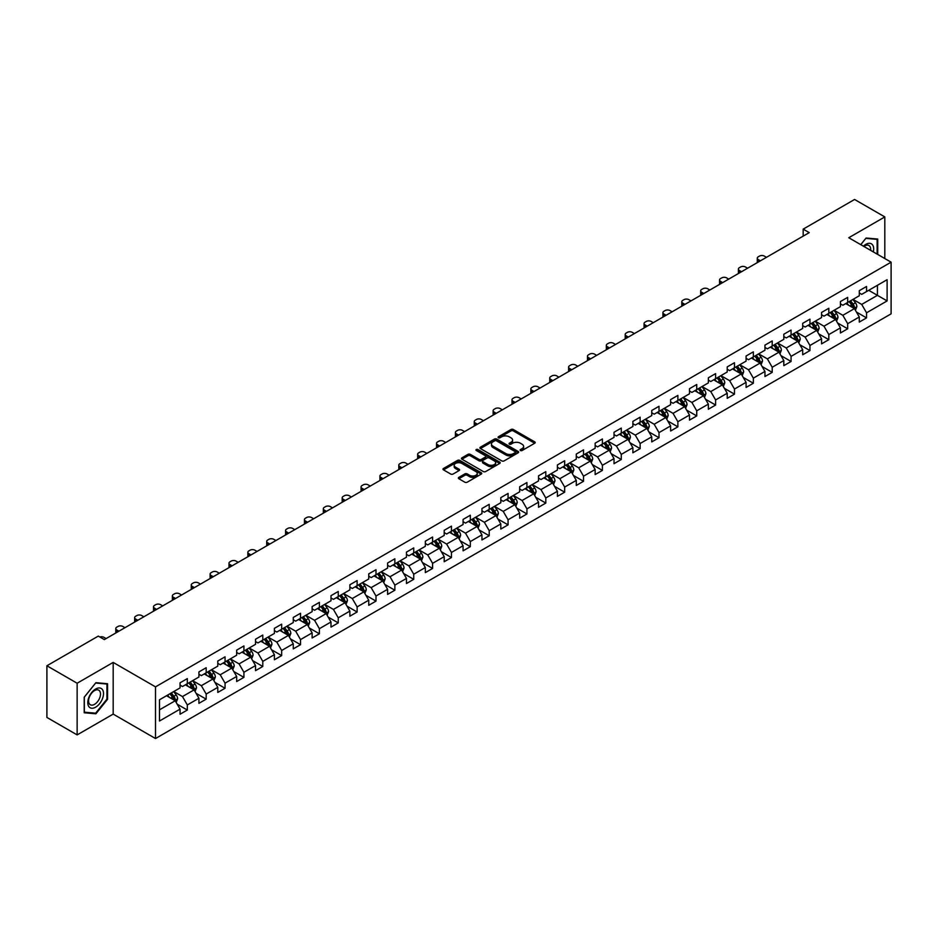 <?xml version="1.0" encoding="UTF-8"?>
<svg xmlns="http://www.w3.org/2000/svg" width="938" height="938" viewBox="0 0 938 938"><rect width="100%" height="100%" fill="white"/><g stroke="black" fill="none" stroke-linecap="round" stroke-linejoin="round"><path stroke-width="1.41" d="M520.438 450.521A1.173 0.68 0 0 0 522.103 450.521L534.707 443.228A1.677 0.973 0 0 0 535.199 442.548A1.677 0.973 0 0 0 534.707 441.857L513.344 429.522A1.677 0.973 0 0 0 510.964 429.522L498.359 436.803A1.173 0.68 0 0 0 500.013 437.765L501.654 436.827A5.37 3.107 0 0 1 509.252 436.827L511.022 437.858A5.37 3.107 0 0 1 512.605 440.051A5.37 3.107 0 0 1 511.022 442.244L509.393 443.182A1.173 0.68 0 0 0 511.058 444.143L512.687 443.193A5.37 3.107 0 0 1 520.285 443.193L522.067 444.225A5.37 3.107 0 0 1 523.639 446.418A5.37 3.107 0 0 1 522.067 448.61L520.438 449.56A1.173 0.68 0 0 0 520.438 450.521L520.438 449.56M458.846 477.372A1.677 0.973 0 0 0 458.365 478.052A1.677 0.973 0 0 0 458.846 478.732L464.849 482.202A1.677 0.973 0 0 0 467.218 482.202L481.229 474.112A1.677 0.973 0 0 0 481.722 473.42A1.677 0.973 0 0 0 481.229 472.74L459.866 460.406A1.677 0.973 0 0 0 457.486 460.406L443.475 468.496A1.677 0.973 0 0 0 442.982 469.176A1.677 0.973 0 0 0 443.475 469.856L450.721 474.042A1.677 0.973 0 0 0 453.089 474.042L459.092 470.583A1.677 0.973 0 0 0 459.585 469.891A1.677 0.973 0 0 0 459.092 469.211L455.493 467.136A4.491 2.591 0 0 1 454.18 465.307A4.491 2.591 0 0 1 456.958 462.903A4.491 2.591 0 0 1 461.848 463.466L475.918 471.591A4.491 2.591 0 0 1 477.231 473.42A4.491 2.591 0 0 1 474.464 475.824A4.491 2.591 0 0 1 469.563 475.261L467.218 473.901A1.677 0.973 0 0 0 464.849 473.901L458.846 477.372L458.846 478.732L464.849 475.296L464.849 473.901M113.181 662.416L77.139 683.227L46.9 665.769L46.9 717.441L77.139 734.9L113.181 714.099L155.509 738.534L155.509 686.862L113.181 662.416L113.181 714.099M884.815 258.536L884.815 216.924L848.773 237.736L891.1 262.171L155.509 686.862M884.815 216.924L854.577 199.466L803.174 229.142L803.174 236.13M46.9 665.769L98.302 636.093L104.353 639.587L809.224 232.636L803.174 229.142M501.771 460.886A1.677 0.973 0 0 0 504.14 460.886L518.151 452.796A1.677 0.973 0 0 0 518.644 452.104A1.677 0.973 0 0 0 518.151 451.424L496.777 439.09A1.677 0.973 0 0 0 494.408 439.09L480.397 447.18A1.677 0.973 0 0 0 479.904 447.86A1.677 0.973 0 0 0 480.397 448.54L501.771 460.886M476.774 450.768A1.173 0.68 0 0 1 477.97 450.932L477.97 449.536L499.696 462.082A1.677 0.973 0 0 1 500.177 462.762A1.677 0.973 0 0 1 499.696 463.454L485.685 471.544A1.677 0.973 0 0 1 483.305 471.544L461.942 459.198L467.933 455.762L467.933 454.367L461.942 457.838A1.677 0.973 0 0 0 461.449 458.518A1.677 0.973 0 0 0 461.942 459.198L461.942 457.838M467.933 455.762A1.677 0.973 0 0 1 470.313 455.762L470.313 454.367A1.677 0.973 0 0 0 467.933 454.367M470.313 454.367L478.978 459.374A1.677 0.973 0 0 0 481.346 459.374L485.321 457.076A1.677 0.973 0 0 0 485.814 456.396A1.677 0.973 0 0 0 485.321 455.704L476.305 450.498A1.173 0.68 0 0 1 477.97 449.536M155.509 738.534L891.1 313.843L891.1 262.171M177.223 704.215L187.319 710.043L187.319 704.942L198.926 698.247L198.926 703.336L206.184 699.15L206.184 694.05L217.792 687.355L217.792 692.443L225.05 688.258L225.05 683.157L236.669 676.462L236.669 681.551L243.915 677.365L243.915 672.265L255.535 665.57L255.535 670.658L262.792 666.472L262.792 661.372L274.4 654.665L274.4 659.766L281.658 655.58L281.658 650.48L293.266 643.773L293.266 648.873L300.523 644.687L300.523 639.587L312.131 632.88L312.131 637.981L319.389 633.795L319.389 628.695L330.997 621.988L330.997 627.088L338.255 622.902L338.255 617.802L349.874 611.095L349.874 616.196L357.12 612.01L357.12 606.909L368.74 600.203L368.74 605.303L375.997 601.117L375.997 596.017L387.605 589.31L387.605 594.411L394.863 590.225L394.863 585.124L406.471 578.418L406.471 583.518L413.728 579.332L413.728 574.232L425.336 567.525L425.336 572.626L432.594 568.44L432.594 563.339L444.202 556.633L444.202 561.733L451.459 557.535L451.459 552.447L463.079 545.74L463.079 550.841L470.325 546.643L470.325 541.554L481.944 534.848L481.944 539.948L489.202 535.75L489.202 530.662L500.81 523.955L500.81 529.055L508.068 524.858L508.068 519.769L519.675 513.063L519.675 518.163L526.933 513.965L526.933 508.877L538.541 502.17L538.541 507.27L545.799 503.073L545.799 497.984L557.407 491.278L557.407 496.378L564.664 492.18L564.664 487.08L576.284 480.385L576.284 485.474L583.53 481.288L583.53 476.187L595.149 469.492L595.149 474.581L602.407 470.395L602.407 465.295L614.015 458.6L614.015 463.689L621.273 459.503L621.273 454.402L632.88 447.707L632.88 452.796L640.138 448.61L640.138 443.51L651.746 436.815L651.746 441.904L659.004 437.718L659.004 432.617L670.611 425.922L670.611 431.011L677.869 426.825L677.869 421.725L689.489 415.018L689.489 420.118L696.735 415.933L696.735 410.832L708.354 404.126L708.354 409.226L715.612 405.04L715.612 399.94L727.22 393.233L727.22 398.333L734.477 394.148L734.477 389.047L746.085 382.341L746.085 387.441L753.343 383.255L753.343 378.155L764.951 371.448L764.951 376.548L772.209 372.363L772.209 367.262L783.816 360.555L783.816 365.656L791.074 361.47L791.074 356.37L802.694 349.663L802.694 354.763L809.951 350.578L809.951 345.477L821.559 338.77L821.559 343.871L828.817 339.685L828.817 334.585L840.425 327.878L840.425 332.978L847.682 328.792L847.682 323.692L859.29 316.985L859.29 322.086L866.548 317.888L866.548 312.8L887.114 300.922L887.114 279.7L877.429 285.281L877.429 295.341L887.114 300.922M187.319 710.043L180.061 714.228L180.061 709.14L159.495 721.005L159.495 699.783L180.061 687.906L180.061 682.805L187.319 678.62L187.319 683.72L198.926 677.013L198.926 671.913L206.184 667.727L206.184 672.827L217.792 666.121L217.792 661.02L225.05 656.835L225.05 661.935L236.669 655.228L236.669 650.128L243.915 645.942L243.915 651.042L255.535 644.336L255.535 639.235L262.792 635.049L262.792 640.15L274.4 633.443L274.4 628.343L281.658 624.157L281.658 629.257L293.266 622.551L293.266 617.45L300.523 613.264L300.523 618.365L312.131 611.658L312.131 606.558L319.389 602.372L319.389 607.472L330.997 600.766L330.997 595.665L338.255 591.479L338.255 596.58L349.874 589.873L349.874 584.773L357.12 580.587L357.12 585.675L368.74 578.981L368.74 573.88L375.997 569.694L375.997 574.783L387.605 568.088L387.605 562.988L394.863 558.802L394.863 563.89L406.471 557.195L406.471 552.095L413.728 547.909L413.728 552.998L425.336 546.303L425.336 541.203L432.594 537.017L432.594 542.105L444.202 535.41L444.202 530.31L451.459 526.124L451.459 531.213L463.079 524.518L463.079 519.418L470.325 515.22L470.325 520.32L481.944 513.614L481.944 508.525L489.202 504.327L489.202 509.428L500.81 502.721L500.81 497.632L508.068 493.435L508.068 498.535L519.675 491.829L519.675 486.74L526.933 482.542L526.933 487.643L538.541 480.936L538.541 475.847L545.799 471.65L545.799 476.75L557.407 470.044L557.407 464.955L564.664 460.757L564.664 465.858L576.284 459.151L576.284 454.062L583.53 449.865L583.53 454.965L595.149 448.258L595.149 443.158L602.407 438.972L602.407 444.073L614.015 437.366L614.015 432.266L621.273 428.08L621.273 433.18L632.88 426.473L632.88 421.373L640.138 417.187L640.138 422.288L651.746 415.581L651.746 410.481L659.004 406.295L659.004 411.395L670.611 404.688L670.611 399.588L677.869 395.402L677.869 400.503L689.489 393.796L689.489 388.695L696.735 384.51L696.735 389.61L708.354 382.903L708.354 377.803L715.612 373.617L715.612 378.718L727.22 372.011L727.22 366.91L734.477 362.725L734.477 367.825L746.085 361.118L746.085 356.018L753.343 351.832L753.343 356.932L764.951 350.226L764.951 345.125L772.209 340.94L772.209 346.028L783.816 339.333L783.816 334.233L791.074 330.047L791.074 335.136L802.694 328.441L802.694 323.34L809.951 319.155L809.951 324.243L821.559 317.548L821.559 312.448L828.817 308.262L828.817 313.351L840.425 306.656L840.425 301.555L847.682 297.369L847.682 302.458L859.29 295.763L859.29 290.663L866.548 286.477L866.548 291.566L887.114 279.7M185.384 684.834L194.096 689.864L182.476 696.571L173.776 691.54M180.061 685.115L182.476 686.51L187.319 683.72M182.476 696.571L187.319 704.942M194.096 689.864L198.926 698.247M204.25 673.941L212.961 678.971L201.342 685.678L192.642 680.648M198.926 674.223L201.342 675.618L206.184 672.827M201.342 685.678L206.184 694.05M212.961 678.971L217.792 687.355M223.115 663.049L231.827 668.079L220.219 674.785L211.507 669.755M217.792 663.33L220.219 664.725L225.05 661.935M220.219 674.785L225.05 683.157M231.827 668.079L236.669 676.462M241.981 652.156L250.692 657.186L239.084 663.893L230.373 658.863M236.669 652.438L239.084 653.833L243.915 651.042M239.084 663.893L243.915 672.265M250.692 657.186L255.535 665.57M260.858 641.264L269.558 646.294L257.95 653L249.238 647.97M255.535 641.545L257.95 642.94L262.792 640.15M257.95 653L262.792 661.372M269.558 646.294L274.4 654.665M279.723 630.371L288.423 635.401L276.816 642.096L268.104 637.078M274.4 630.653L276.816 632.048L281.658 629.257M276.816 642.096L281.658 650.48M288.423 635.401L293.266 643.773M298.589 619.479L307.301 624.509L295.681 631.204L286.981 626.185M293.266 619.76L295.681 621.155L300.523 618.365M295.681 631.204L300.523 639.587M307.301 624.509L312.131 632.88M317.454 608.586L326.166 613.616L314.558 620.311L305.847 615.293M312.131 608.868L314.558 610.263L319.389 607.472M314.558 620.311L319.389 628.695M326.166 613.616L330.997 621.988M336.32 597.694L345.032 602.724L333.424 609.419L324.712 604.4M330.997 597.975L333.424 599.37L338.255 596.58M333.424 609.419L338.255 617.802M345.032 602.724L349.874 611.095M355.185 586.801L363.897 591.831L352.289 598.526L343.578 593.508M349.874 587.082L352.289 588.478L357.12 585.675M352.289 598.526L357.12 606.909M363.897 591.831L368.74 600.203M374.063 575.909L382.763 580.939L371.155 587.634L362.443 582.604M368.74 576.19L371.155 577.585L375.997 574.783M371.155 587.634L375.997 596.017M382.763 580.939L387.605 589.31M392.928 565.016L401.628 570.034L390.02 576.741L381.309 571.711M387.605 565.297L390.02 566.693L394.863 563.89M390.02 576.741L394.863 585.124M401.628 570.034L406.471 578.418M411.794 554.124L420.505 559.142L408.886 565.849L400.186 560.818M406.471 554.393L408.886 555.8L413.728 552.998M408.886 565.849L413.728 574.232M420.505 559.142L425.336 567.525M430.659 543.231L439.371 548.249L427.763 554.956L419.052 549.926M425.336 543.501L427.763 544.908L432.594 542.105M427.763 554.956L432.594 563.339M439.371 548.249L444.202 556.633M449.525 532.338L458.236 537.357L446.629 544.063L437.917 539.033M444.202 532.608L446.629 534.003L451.459 531.213M446.629 544.063L451.459 552.447M458.236 537.357L463.079 545.74M468.39 521.446L477.102 526.464L465.494 533.171L456.783 528.141M463.079 521.716L465.494 523.111L470.325 520.32M465.494 533.171L470.325 541.554M477.102 526.464L481.944 534.848M487.268 510.542L495.968 515.572L484.36 522.278L475.648 517.248M481.944 510.823L484.36 512.218L489.202 509.428M484.36 522.278L489.202 530.662M495.968 515.572L500.81 523.955M506.133 499.649L514.833 504.679L503.225 511.386L494.514 506.356M500.81 499.931L503.225 501.326L508.068 498.535M503.225 511.386L508.068 519.769M514.833 504.679L519.675 513.063M524.999 488.757L533.71 493.787L522.091 500.493L513.391 495.463M519.675 489.038L522.091 490.433L526.933 487.643M522.091 500.493L526.933 508.877M533.71 493.787L538.541 502.17M543.864 477.864L552.576 482.894L540.968 489.601L532.256 484.571M538.541 478.146L540.968 479.541L545.799 476.75M540.968 489.601L545.799 497.984M552.576 482.894L557.407 491.278M562.73 466.972L571.441 472.002L559.834 478.708L551.122 473.678M557.407 467.253L559.834 468.648L564.664 465.858M559.834 478.708L564.664 487.08M571.441 472.002L576.284 480.385M581.595 456.079L590.307 461.109L578.699 467.816L569.987 462.786M576.284 456.36L578.699 457.756L583.53 454.965M578.699 467.816L583.53 476.187M590.307 461.109L595.149 469.492M600.472 445.187L609.172 450.217L597.565 456.923L588.853 451.893M595.149 445.468L597.565 446.863L602.407 444.073M597.565 456.923L602.407 465.295M609.172 450.217L614.015 458.6M619.338 434.294L628.038 439.324L616.43 446.031L607.73 441.001M614.015 434.575L616.43 435.971L621.273 433.18M616.43 446.031L621.273 454.402M628.038 439.324L632.88 447.707M638.203 423.401L646.915 428.432L635.296 435.138L626.596 430.108M632.88 423.683L635.296 425.078L640.138 422.288M635.296 435.138L640.138 443.51M646.915 428.432L651.746 436.815M657.069 412.509L665.781 417.539L654.173 424.246L645.461 419.216M651.746 412.79L654.173 414.186L659.004 411.395M654.173 424.246L659.004 432.617M665.781 417.539L670.611 425.922M675.935 401.616L684.646 406.646L673.038 413.353L664.327 408.323M670.611 401.898L673.038 403.293L677.869 400.503M673.038 413.353L677.869 421.725M684.646 406.646L689.489 415.018M694.8 390.724L703.512 395.754L691.904 402.449L683.192 397.431M689.489 391.005L691.904 392.401L696.735 389.61M691.904 402.449L696.735 410.832M703.512 395.754L708.354 404.126M713.677 379.831L722.377 384.861L710.77 391.556L702.058 386.538M708.354 380.113L710.77 381.508L715.612 378.718M710.77 391.556L715.612 399.94M722.377 384.861L727.22 393.233M732.543 368.939L741.243 373.969L729.635 380.664L720.935 375.646M727.22 369.22L729.635 370.616L734.477 367.825M729.635 380.664L734.477 389.047M741.243 373.969L746.085 382.341M751.408 358.046L760.12 363.076L748.501 369.771L739.801 364.753M746.085 358.328L748.501 359.723L753.343 356.932M748.501 369.771L753.343 378.155M760.12 363.076L764.951 371.448M770.274 347.154L778.986 352.184L767.378 358.879L758.666 353.861M764.951 347.435L767.378 348.83L772.209 346.028M767.378 358.879L772.209 367.262M778.986 352.184L783.816 360.555M789.139 336.261L797.851 341.291L786.243 347.986L777.532 342.956M783.816 336.543L786.243 337.938L791.074 335.136M786.243 347.986L791.074 356.37M797.851 341.291L802.694 349.663M808.005 325.369L816.717 330.399L805.109 337.094L796.397 332.064M802.694 325.65L805.109 327.045L809.951 324.243M805.109 337.094L809.951 345.477M816.717 330.399L821.559 338.77M826.882 314.476L835.582 319.495L823.974 326.201L815.263 321.171M821.559 314.746L823.974 316.153L828.817 313.351M823.974 326.201L828.817 334.585M835.582 319.495L840.425 327.878M845.748 303.584L854.448 308.602L842.84 315.309L834.14 310.279M840.425 303.853L842.84 305.26L847.682 302.458M842.84 315.309L847.682 323.692M854.448 308.602L859.29 316.985M868.729 290.311L877.429 295.341L861.705 304.416L853.005 299.386M859.29 292.961L861.705 294.356L866.548 291.566M861.705 304.416L866.548 312.8M77.139 683.227L77.139 734.9M159.495 709.832L175.218 700.756L166.518 695.726M175.218 700.756L180.061 709.14M856.453 312.061L866.548 317.888M837.587 322.953L847.682 328.792M818.71 333.846L828.817 339.685M799.844 344.738L809.951 350.578M780.979 355.631L791.074 361.47M762.113 366.524L772.209 372.363M743.248 377.416L753.343 383.255M724.382 388.32L734.477 394.148M705.505 399.213L715.612 405.04M686.639 410.105L696.735 415.933M667.774 420.998L677.869 426.825M648.908 431.89L659.004 437.718M630.043 442.783L640.138 448.61M611.177 453.675L621.273 459.503M592.3 464.568L602.407 470.395M573.435 475.46L583.53 481.288M554.569 486.353L564.664 492.18M535.704 497.246L545.799 503.073M516.838 508.138L526.933 513.965M497.961 519.031L508.068 524.858M479.095 529.923L489.202 535.75M460.23 540.816L470.325 546.643M441.364 551.708L451.459 557.535M422.499 562.601L432.594 568.44M403.633 573.493L413.728 579.332M384.756 584.386L394.863 590.225M365.89 595.278L375.997 601.117M347.025 606.171L357.12 612.01M328.159 617.063L338.255 622.902M309.294 627.968L319.389 633.795M290.428 638.86L300.523 644.687M271.551 649.753L281.658 655.58M252.685 660.645L262.792 666.472M233.82 671.538L243.915 677.365M214.954 682.43L225.05 688.258M196.089 693.323L206.184 699.15M877.734 254.456L877.734 239.061L866.067 238.018L860.744 244.642M84.209 712.763L95.887 713.806L107.553 699.291L107.553 683.72L95.887 682.676L84.209 697.204L84.209 712.763M106.944 698.939L107.553 699.291M94.644 713.091L95.887 713.806M520.907 450.686L522.067 450.006A5.37 3.107 0 0 0 523.639 447.813L523.639 446.418M512.605 440.051L512.605 441.446A5.37 3.107 0 0 1 511.022 443.639L509.862 444.307M534.683 443.252L513.344 430.917A1.677 0.973 0 0 0 510.964 430.917L498.828 437.929M518.151 451.424L518.151 452.796L496.777 440.485A1.677 0.973 0 0 0 494.408 440.485L480.42 448.563M515.185 452.585A1.173 0.68 0 0 0 515.185 451.635L496.425 440.801A1.173 0.68 0 0 0 494.76 440.801L493.036 441.798A5.37 3.107 0 0 0 491.465 443.991A5.37 3.107 0 0 0 493.036 446.183L505.863 453.582A5.37 3.107 0 0 0 513.461 453.582L515.185 452.585L515.185 453.98A1.173 0.68 0 0 0 515.525 453.511L515.525 452.104M491.465 443.991L491.465 445.386A5.37 3.107 0 0 0 493.036 447.578L493.036 446.183M515.185 453.98L513.461 454.977A5.37 3.107 0 0 1 505.863 454.977L493.036 447.578M470.313 455.762L478.978 460.769A1.677 0.973 0 0 0 481.346 460.769L485.321 458.471A1.677 0.973 0 0 0 485.814 457.791L485.814 456.396M477.97 450.932L499.673 463.466M487.971 464.568A4.491 2.591 0 0 0 492.86 465.131A4.491 2.591 0 0 0 495.639 462.727A4.491 2.591 0 0 0 494.314 460.898L489.366 458.037A1.677 0.973 0 0 0 486.986 458.037L483.011 460.335A1.677 0.973 0 0 0 482.519 461.015A1.677 0.973 0 0 0 483.011 461.707L487.971 464.568L487.971 465.963A4.491 2.591 0 0 0 492.86 466.526A4.491 2.591 0 0 0 495.639 464.134L495.639 462.727M482.519 461.015L482.519 462.411A1.677 0.973 0 0 0 483.011 463.102L483.011 461.707M487.971 465.963L483.011 463.102M477.231 473.42L477.231 474.827A4.491 2.591 0 0 1 474.464 477.219A4.491 2.591 0 0 1 469.563 476.656L467.218 475.296A1.677 0.973 0 0 0 464.849 475.296M454.18 465.307L454.18 466.702A4.491 2.591 0 0 0 455.493 468.531L455.493 467.136M459.092 469.211L459.092 470.583L455.493 468.531M481.206 474.124L459.866 461.801A1.677 0.973 0 0 0 457.486 461.801L443.498 469.879L443.475 468.496M855.409 310.267L856.851 306.632A4.538 2.615 -120 0 0 855.397 302.775L852.9 299.445M760.413 260.811L758.279 259.58A3.424 1.97 0 0 1 757.271 258.173A3.424 1.97 0 0 1 758.279 256.778L759.487 256.086A3.424 1.97 0 0 1 764.329 256.086L766.463 257.317M848.55 305.202L846.862 302.939M757.564 262.464A3.424 1.97 180 0 1 757.271 261.667L757.271 258.173M849.16 301.614L851.657 304.944A4.538 2.615 60 0 1 852.947 307.664L854.401 306.832A4.538 2.615 -120 0 0 853.099 304.1L850.602 300.77M849.476 301.426L852.243 305.12A2.31 1.337 60 0 1 852.665 305.823L854.401 306.832M876.385 238.944L877.136 239.378L877.136 254.104M860.767 244.654L865.821 238.369L877.136 239.378M873.301 251.9A11.115 6.414 120 0 0 871.379 243.81A11.115 6.414 120 0 0 863.417 246.19M870.616 250.34A8.419 4.854 120 0 0 868.928 245.522A8.419 4.854 120 0 0 863.91 246.471M95.641 707.182A11.115 6.414 120 0 0 103.508 693.569A11.115 6.414 120 0 0 95.641 689.031A11.115 6.414 120 0 0 87.785 702.644A11.115 6.414 120 0 0 95.641 707.182M94.539 704.344A8.419 4.854 120 0 0 100.038 696.922A8.419 4.854 120 0 0 98.748 690.18A8.419 4.854 120 0 0 94.539 690.591A8.419 4.854 120 0 0 89.04 698.013A8.419 4.854 120 0 0 90.329 704.755A8.419 4.854 120 0 0 94.539 704.344M84.338 697.098L95.641 683.028L106.944 684.037L106.944 699.115L95.641 713.185L84.338 712.177L84.314 697.075M106.205 683.603L106.944 684.037M836.544 321.159L837.986 317.525A4.538 2.615 -120 0 0 836.532 313.667L834.034 310.337M741.548 271.703L739.414 270.472A3.424 1.97 0 0 1 738.405 269.065A3.424 1.97 0 0 1 739.414 267.67L740.621 266.978A3.424 1.97 0 0 1 745.452 266.978L747.598 268.209M829.684 316.094L827.996 313.831M738.698 273.357A3.424 1.97 180 0 1 738.405 272.559L738.405 269.065M830.282 312.506L832.78 315.836A4.538 2.615 60 0 1 834.081 318.557L835.535 317.724A4.538 2.615 -120 0 0 834.234 314.992L831.736 311.662M830.599 312.319L833.378 316.012A2.31 1.337 60 0 1 833.788 316.716L835.535 317.724M817.678 332.052L819.109 328.429A4.538 2.615 -120 0 0 817.666 324.56L815.169 321.23M722.682 282.596L720.548 281.365A3.424 1.97 0 0 1 719.54 279.97A3.424 1.97 0 0 1 720.548 278.563L721.756 277.871A3.424 1.97 0 0 1 726.587 277.871L728.732 279.102M810.819 326.987L809.119 324.724M719.821 284.249A3.424 1.97 180 0 1 719.54 283.452L719.54 279.97M811.417 323.399L813.914 326.729A4.538 2.615 60 0 1 815.216 329.449L816.67 328.617A4.538 2.615 -120 0 0 815.368 325.896L812.871 322.555M811.733 323.211L814.501 326.916A2.31 1.337 60 0 1 814.923 327.608L816.67 328.617M798.801 342.945L800.243 339.322A4.538 2.615 -120 0 0 798.801 335.452L796.303 332.122M703.817 293.488L701.671 292.257A3.424 1.97 0 0 1 700.674 290.862A3.424 1.97 0 0 1 701.671 289.455L702.89 288.763A3.424 1.97 0 0 1 707.721 288.763L709.867 289.994M791.953 337.879L790.253 335.616M700.956 295.142A3.424 1.97 180 0 1 700.674 294.344L700.674 290.862M792.551 334.291L795.049 337.621A4.538 2.615 60 0 1 796.35 340.353L797.792 339.509A4.538 2.615 -120 0 0 796.503 336.789L794.005 333.447M792.868 334.104L795.635 337.809A2.31 1.337 60 0 1 796.057 338.501L797.792 339.509M779.935 353.837L781.377 350.214A4.538 2.615 -120 0 0 779.935 346.345L777.438 343.015M684.951 304.381L682.805 303.15A3.424 1.97 0 0 1 681.809 301.755A3.424 1.97 0 0 1 682.805 300.348L684.013 299.656A3.424 1.97 0 0 1 688.855 299.656L690.989 300.887M773.088 348.772L771.388 346.509M682.09 306.034A3.424 1.97 180 0 1 681.809 305.237L681.809 301.755M773.686 345.184L776.183 348.514A4.538 2.615 60 0 1 777.485 351.246L778.927 350.402A4.538 2.615 -120 0 0 777.637 347.681L775.14 344.34M774.002 344.996L776.77 348.702A2.31 1.337 60 0 1 777.192 349.393L778.927 350.402M761.07 364.73L762.512 361.107A4.538 2.615 -120 0 0 761.058 357.237L758.572 353.907M666.086 315.274L663.94 314.042A3.424 1.97 0 0 1 662.943 312.647A3.424 1.97 0 0 1 663.94 311.252L665.148 310.548A3.424 1.97 0 0 1 669.99 310.548L672.124 311.779M754.211 359.664L752.522 357.401M663.225 316.927A3.424 1.97 180 0 1 662.943 316.129L662.943 312.647M754.82 356.077L757.318 359.406A4.538 2.615 60 0 1 758.608 362.138L760.061 361.294A4.538 2.615 -120 0 0 758.76 358.574L756.274 355.232M755.137 355.889L757.904 359.594A2.31 1.337 60 0 1 758.326 360.286L760.061 361.294M742.204 375.622L743.646 371.999A4.538 2.615 -120 0 0 742.193 368.142L739.695 364.8M647.208 326.166L645.074 324.935A3.424 1.97 0 0 1 644.066 323.54A3.424 1.97 0 0 1 645.074 322.144L646.282 321.441A3.424 1.97 0 0 1 651.124 321.441L653.258 322.672M735.345 370.557L733.657 368.294M644.359 327.819A3.424 1.97 180 0 1 644.066 327.022L644.066 323.54M735.955 366.969L738.452 370.299A4.538 2.615 60 0 1 739.742 373.031L741.196 372.187A4.538 2.615 -120 0 0 739.894 369.466L737.397 366.125M736.271 366.781L739.038 370.487A2.31 1.337 60 0 1 739.461 371.19L741.196 372.187M723.339 386.515L724.781 382.892A4.538 2.615 -120 0 0 723.327 379.034L720.83 375.692M628.343 337.059L626.209 335.827A3.424 1.97 0 0 1 625.2 334.432A3.424 1.97 0 0 1 626.209 333.037L627.416 332.333A3.424 1.97 0 0 1 632.247 332.333L634.393 333.565M716.48 381.449L714.779 379.187M625.494 338.712A3.424 1.97 180 0 1 625.2 337.926L625.2 334.432M717.078 377.862L719.575 381.191A4.538 2.615 60 0 1 720.876 383.923L722.33 383.079A4.538 2.615 -120 0 0 721.029 380.359L718.531 377.029M717.394 377.674L720.173 381.379A2.31 1.337 60 0 1 720.583 382.083L722.33 383.079M704.473 397.407L705.904 393.784A4.538 2.615 -120 0 0 704.461 389.927L701.964 386.585M609.477 347.951L607.343 346.72A3.424 1.97 0 0 1 606.335 345.325A3.424 1.97 0 0 1 607.343 343.929L608.551 343.226A3.424 1.97 0 0 1 613.382 343.226L615.527 344.469M697.614 392.342L695.914 390.079M606.616 349.604A3.424 1.97 180 0 1 606.335 348.819L606.335 345.325M698.212 388.754L700.709 392.084A4.538 2.615 60 0 1 702.011 394.816L703.465 393.972A4.538 2.615 -120 0 0 702.163 391.252L699.666 387.922M698.529 388.567L701.296 392.272A2.31 1.337 60 0 1 701.718 392.975L703.465 393.972M685.596 408.3L687.038 404.677A4.538 2.615 -120 0 0 685.596 400.819L683.099 397.478M590.612 358.844L588.466 357.613A3.424 1.97 0 0 1 587.469 356.217A3.424 1.97 0 0 1 588.466 354.822L589.674 354.118A3.424 1.97 0 0 1 594.516 354.118L596.662 355.361M678.749 403.234L677.048 400.972M587.751 360.497A3.424 1.97 180 0 1 587.469 359.711L587.469 356.217M679.346 399.647L681.844 402.977A4.538 2.615 60 0 1 683.145 405.708L684.588 404.864A4.538 2.615 -120 0 0 683.298 402.144L680.8 398.814M679.663 399.471L682.43 403.164A2.31 1.337 60 0 1 682.852 403.868L684.588 404.864M666.73 419.192L668.173 415.569A4.538 2.615 -120 0 0 666.73 411.712L664.233 408.382M571.746 369.736L569.601 368.505A3.424 1.97 0 0 1 568.604 367.11A3.424 1.97 0 0 1 569.601 365.714L570.808 365.011A3.424 1.97 0 0 1 575.651 365.011L577.785 366.254M659.883 414.127L658.183 411.864M568.885 371.389A3.424 1.97 180 0 1 568.604 370.604L568.604 367.11M660.481 410.539L662.978 413.869A4.538 2.615 60 0 1 664.28 416.601L665.722 415.757A4.538 2.615 -120 0 0 664.432 413.037L661.935 409.707M660.798 410.363L663.565 414.057A2.31 1.337 60 0 1 663.987 414.76L665.722 415.757M647.865 430.085L649.307 426.462A4.538 2.615 -120 0 0 647.853 422.604L645.367 419.274M552.881 380.629L550.735 379.398A3.424 1.97 0 0 1 549.738 378.002A3.424 1.97 0 0 1 550.735 376.607L551.943 375.904A3.424 1.97 0 0 1 556.785 375.904L558.919 377.146M641.006 425.02L639.317 422.757M550.02 382.282A3.424 1.97 180 0 1 549.738 381.496L549.738 378.002M641.615 421.432L644.113 424.762A4.538 2.615 60 0 1 645.403 427.494L646.857 426.649A4.538 2.615 -120 0 0 645.555 423.929L643.069 420.599M641.932 421.256L644.699 424.949A2.31 1.337 60 0 1 645.121 425.653L646.857 426.649M628.999 440.977L630.442 437.354A4.538 2.615 -120 0 0 628.988 433.497L626.49 430.167M534.003 391.521L531.869 390.29A3.424 1.97 0 0 1 530.861 388.895A3.424 1.97 0 0 1 531.869 387.5L533.077 386.796A3.424 1.97 0 0 1 537.92 386.796L540.054 388.039M622.14 435.912L620.452 433.649M531.154 393.174A3.424 1.97 180 0 1 530.861 392.389L530.861 388.895M622.75 432.324L625.247 435.654A4.538 2.615 60 0 1 626.537 438.386L627.991 437.542A4.538 2.615 -120 0 0 626.69 434.822L624.192 431.492M623.067 432.148L625.834 435.842A2.31 1.337 60 0 1 626.256 436.545L627.991 437.542M610.134 451.87L611.564 448.247A4.538 2.615 -120 0 0 610.122 444.389L607.625 441.059M515.138 402.425L513.004 401.183A3.424 1.97 0 0 1 511.996 399.787A3.424 1.97 0 0 1 513.004 398.392L514.212 397.689A3.424 1.97 0 0 1 519.042 397.689L521.188 398.931M603.275 446.805L601.575 444.542M512.289 404.067A3.424 1.97 180 0 1 511.996 403.281L511.996 399.787M603.873 443.217L606.37 446.547A4.538 2.615 60 0 1 607.672 449.279L609.125 448.446A4.538 2.615 -120 0 0 607.824 445.714L605.327 442.384M604.189 443.041L606.968 446.734A2.31 1.337 60 0 1 607.378 447.438L609.125 448.446M591.268 462.762L592.699 459.139A4.538 2.615 -120 0 0 591.257 455.282L588.759 451.952M496.272 413.318L494.127 412.075A3.424 1.97 0 0 1 493.13 410.68A3.424 1.97 0 0 1 494.127 409.285L495.346 408.581A3.424 1.97 0 0 1 500.177 408.581L502.322 409.824M584.409 457.709L582.709 455.434M493.411 414.959A3.424 1.97 180 0 1 493.13 414.174L493.13 410.68M585.007 454.109L587.505 457.451A4.538 2.615 60 0 1 588.806 460.171L590.26 459.339A4.538 2.615 -120 0 0 588.958 456.607L586.461 453.277M585.324 453.933L588.091 457.627A2.31 1.337 60 0 1 588.513 458.33L590.26 459.339M572.391 473.655L573.833 470.032A4.538 2.615 -120 0 0 572.391 466.174L569.894 462.844M477.407 424.211L475.261 422.968A3.424 1.97 0 0 1 474.265 421.572A3.424 1.97 0 0 1 475.261 420.177L476.469 419.474A3.424 1.97 0 0 1 481.311 419.474L483.457 420.716M565.544 468.601L563.844 466.338M474.546 425.852A3.424 1.97 180 0 1 474.265 425.066L474.265 421.572M566.142 465.002L568.639 468.343A4.538 2.615 60 0 1 569.941 471.064L571.383 470.231A4.538 2.615 -120 0 0 570.093 467.499L567.596 464.169M566.458 464.826L569.225 468.519A2.31 1.337 60 0 1 569.647 469.223L571.383 470.231M553.526 484.547L554.968 480.924A4.538 2.615 -120 0 0 553.526 477.067L551.028 473.737M458.541 435.103L456.396 433.86A3.424 1.97 0 0 1 455.399 432.465A3.424 1.97 0 0 1 456.396 431.07L457.603 430.366A3.424 1.97 0 0 1 462.446 430.366L464.58 431.609M546.678 479.494L544.978 477.231M455.68 436.745A3.424 1.97 180 0 1 455.399 435.959L455.399 432.465M547.276 475.894L549.774 479.236A4.538 2.615 60 0 1 551.075 481.956L552.517 481.124A4.538 2.615 -120 0 0 551.227 478.392L548.73 475.062M547.593 475.718L550.36 479.412A2.31 1.337 60 0 1 550.782 480.115L552.517 481.124M534.66 495.44L536.102 491.817A4.538 2.615 -120 0 0 534.648 487.959L532.163 484.629M439.676 445.996L437.53 444.753A3.424 1.97 0 0 1 436.533 443.357A3.424 1.97 0 0 1 437.53 441.962L438.738 441.27A3.424 1.97 0 0 1 443.58 441.27L445.714 442.502M527.801 490.386L526.112 488.123M436.815 447.637A3.424 1.97 180 0 1 436.533 446.851L436.533 443.357M528.411 486.787L530.908 490.128A4.538 2.615 60 0 1 532.198 492.849L533.652 492.016A4.538 2.615 -120 0 0 532.35 489.284L529.864 485.954M528.727 486.611L531.494 490.304A2.31 1.337 60 0 1 531.916 491.008L533.652 492.016M515.794 506.332L517.237 502.709A4.538 2.615 -120 0 0 515.783 498.852L513.285 495.522M420.799 456.888L418.665 455.645A3.424 1.97 0 0 1 417.656 454.25A3.424 1.97 0 0 1 418.665 452.855L419.872 452.163A3.424 1.97 0 0 1 424.715 452.163L426.849 453.394M508.935 501.279L507.247 499.016M417.949 458.53A3.424 1.97 180 0 1 417.656 457.744L417.656 454.25M509.545 497.679L512.042 501.021A4.538 2.615 60 0 1 513.332 503.741L514.786 502.909A4.538 2.615 -120 0 0 513.485 500.177L510.987 496.847M509.862 497.503L512.629 501.197A2.31 1.337 60 0 1 513.051 501.9L514.786 502.909M496.929 517.225L498.359 513.602A4.538 2.615 -120 0 0 496.917 509.744L494.42 506.414M401.933 467.781L399.799 466.538A3.424 1.97 0 0 1 398.791 465.142A3.424 1.97 0 0 1 399.799 463.747L401.007 463.055A3.424 1.97 0 0 1 405.837 463.055L407.983 464.287M490.07 512.171L488.37 509.909M399.084 469.422A3.424 1.97 180 0 1 398.791 468.637L398.791 465.142M490.668 508.584L493.165 511.914A4.538 2.615 60 0 1 494.467 514.634L495.921 513.801A4.538 2.615 -120 0 0 494.619 511.069L492.122 507.739M490.984 508.396L493.763 512.089A2.31 1.337 60 0 1 494.174 512.793L495.921 513.801M478.063 528.117L479.494 524.494A4.538 2.615 -120 0 0 478.052 520.637L475.554 517.307M383.067 478.673L380.922 477.43A3.424 1.97 0 0 1 379.925 476.035A3.424 1.97 0 0 1 380.922 474.64L382.141 473.948A3.424 1.97 0 0 1 386.972 473.948L389.118 475.179M471.204 523.064L469.504 520.801M380.207 480.315A3.424 1.97 180 0 1 379.925 479.529L379.925 476.035M471.802 519.476L474.3 522.806A4.538 2.615 60 0 1 475.601 525.526L477.055 524.694A4.538 2.615 -120 0 0 475.754 521.962L473.256 518.632M472.119 519.289L474.886 522.982A2.31 1.337 60 0 1 475.308 523.685L477.055 524.694M459.186 539.022L460.628 535.387A4.538 2.615 -120 0 0 459.186 531.529L456.689 528.2M364.202 489.566L362.056 488.323A3.424 1.97 0 0 1 361.06 486.928A3.424 1.97 0 0 1 362.056 485.532L363.264 484.84A3.424 1.97 0 0 1 368.106 484.84L370.252 486.072M452.339 533.957L450.639 531.694M361.341 491.219A3.424 1.97 180 0 1 361.06 490.422L361.06 486.928M452.937 530.369L455.434 533.699A4.538 2.615 60 0 1 456.736 536.419L458.178 535.586A4.538 2.615 -120 0 0 456.888 532.854L454.391 529.524M453.253 530.181L456.02 533.874A2.31 1.337 60 0 1 456.443 534.578L458.178 535.586M440.321 549.914L441.763 546.279A4.538 2.615 -120 0 0 440.321 542.422L437.823 539.092M345.336 500.458L343.191 499.227A3.424 1.97 0 0 1 342.194 497.82A3.424 1.97 0 0 1 343.191 496.425L344.398 495.733A3.424 1.97 0 0 1 349.241 495.733L351.375 496.964M433.473 544.849L431.773 542.586M342.476 502.111A3.424 1.97 180 0 1 342.194 501.314L342.194 497.82M434.071 541.261L436.569 544.591A4.538 2.615 60 0 1 437.858 547.311L439.312 546.479A4.538 2.615 -120 0 0 438.023 543.747L435.525 540.417M434.388 541.074L437.155 544.767A2.31 1.337 60 0 1 437.577 545.47L439.312 546.479M421.455 560.807L422.897 557.172A4.538 2.615 -120 0 0 421.443 553.314L418.958 549.985M326.471 511.351L324.325 510.12A3.424 1.97 0 0 1 323.329 508.713A3.424 1.97 0 0 1 324.325 507.317L325.533 506.626A3.424 1.97 0 0 1 330.375 506.626L332.509 507.857M414.596 555.742L412.908 553.479M323.61 513.004A3.424 1.97 180 0 1 323.329 512.207L323.329 508.713M415.206 552.154L417.703 555.484A4.538 2.615 60 0 1 418.993 558.204L420.447 557.371A4.538 2.615 -120 0 0 419.145 554.639L416.66 551.31M415.522 551.966L418.289 555.659A2.31 1.337 60 0 1 418.711 556.363L420.447 557.371M402.59 571.699L404.032 568.076A4.538 2.615 -120 0 0 402.578 564.207L400.08 560.877M307.594 522.243L305.46 521.012A3.424 1.97 0 0 1 304.451 519.617A3.424 1.97 0 0 1 305.46 518.21L306.667 517.518A3.424 1.97 0 0 1 311.51 517.518L313.644 518.749M395.73 566.634L394.042 564.371M304.744 523.896A3.424 1.97 180 0 1 304.451 523.099L304.451 519.617M396.34 563.046L398.838 566.376A4.538 2.615 60 0 1 400.127 569.096L401.581 568.264A4.538 2.615 -120 0 0 400.28 565.544L397.782 562.202M396.657 562.859L399.424 566.564A2.31 1.337 60 0 1 399.846 567.256L401.581 568.264M383.724 582.592L385.155 578.969A4.538 2.615 -120 0 0 383.712 575.1L381.215 571.77M288.728 533.136L286.594 531.905A3.424 1.97 0 0 1 285.586 530.509A3.424 1.97 0 0 1 286.594 529.102L287.802 528.411A3.424 1.97 0 0 1 292.633 528.411L294.778 529.642M376.865 577.527L375.165 575.264M285.879 534.789A3.424 1.97 180 0 1 285.586 533.992L285.586 530.509M377.463 573.939L379.96 577.269A4.538 2.615 60 0 1 381.262 580.001L382.716 579.156A4.538 2.615 -120 0 0 381.414 576.436L378.917 573.095M377.78 573.751L380.558 577.456A2.31 1.337 60 0 1 380.969 578.148L382.716 579.156M364.859 593.484L366.289 589.861A4.538 2.615 -120 0 0 364.847 585.992L362.349 582.662M269.863 544.028L267.717 542.797A3.424 1.97 0 0 1 266.72 541.402A3.424 1.97 0 0 1 267.717 539.995L268.936 539.303A3.424 1.97 0 0 1 273.767 539.303L275.913 540.534M357.999 588.419L356.299 586.156M267.002 545.682A3.424 1.97 180 0 1 266.72 544.884L266.72 541.402M358.597 584.831L361.095 588.161A4.538 2.615 60 0 1 362.396 590.893L363.85 590.049A4.538 2.615 -120 0 0 362.549 587.329L360.051 583.987M358.914 584.644L361.681 588.349A2.31 1.337 60 0 1 362.103 589.041L363.85 590.049M345.981 604.377L347.423 600.754A4.538 2.615 -120 0 0 345.981 596.885L343.484 593.555M250.997 554.921L248.851 553.69A3.424 1.97 0 0 1 247.855 552.294A3.424 1.97 0 0 1 248.851 550.899L250.059 550.196A3.424 1.97 0 0 1 254.902 550.196L257.047 551.427M339.134 599.312L337.434 597.049M248.136 556.574A3.424 1.97 180 0 1 247.855 555.777L247.855 552.294M339.732 595.724L342.229 599.054A4.538 2.615 60 0 1 343.531 601.786L344.973 600.941A4.538 2.615 -120 0 0 343.683 598.221L341.186 594.88M340.048 595.536L342.816 599.241A2.31 1.337 60 0 1 343.238 599.933L344.973 600.941M327.116 615.269L328.558 611.646A4.538 2.615 -120 0 0 327.116 607.789L324.618 604.447M232.132 565.813L229.986 564.582A3.424 1.97 0 0 1 228.989 563.187A3.424 1.97 0 0 1 229.986 561.792L231.194 561.088A3.424 1.97 0 0 1 236.036 561.088L238.17 562.319M320.268 610.204L318.568 607.941M229.271 567.467A3.424 1.97 180 0 1 228.989 566.669L228.989 563.187M320.866 606.616L323.364 609.946A4.538 2.615 60 0 1 324.654 612.678L326.107 611.834A4.538 2.615 -120 0 0 324.818 609.114L322.32 605.772M321.183 606.429L323.95 610.134A2.31 1.337 60 0 1 324.372 610.837L326.107 611.834M308.25 626.162L309.692 622.539A4.538 2.615 -120 0 0 308.239 618.681L305.753 615.34M213.254 576.706L211.12 575.475A3.424 1.97 0 0 1 210.124 574.079A3.424 1.97 0 0 1 211.12 572.684L212.328 571.981A3.424 1.97 0 0 1 217.17 571.981L219.304 573.212M301.391 621.097L299.703 618.834M210.405 578.359A3.424 1.97 180 0 1 210.124 577.574L210.124 574.079M302.001 617.509L304.498 620.839A4.538 2.615 60 0 1 305.788 623.571L307.242 622.726A4.538 2.615 -120 0 0 305.94 620.006L303.455 616.676M302.317 617.321L305.084 621.026A2.31 1.337 60 0 1 305.507 621.73L307.242 622.726M289.385 637.054L290.827 633.431A4.538 2.615 -120 0 0 289.373 629.574L286.876 626.232M194.389 587.598L192.255 586.367A3.424 1.97 0 0 1 191.246 584.972A3.424 1.97 0 0 1 192.255 583.577L193.463 582.873A3.424 1.97 0 0 1 198.305 582.873L200.439 584.104M282.526 631.989L280.837 629.726M191.54 589.252A3.424 1.97 180 0 1 191.246 588.466L191.246 584.972M283.135 628.401L285.621 631.731A4.538 2.615 60 0 1 286.922 634.463L288.376 633.619A4.538 2.615 -120 0 0 287.075 630.899L284.577 627.569M283.452 628.214L286.219 631.919A2.31 1.337 60 0 1 286.629 632.622L288.376 633.619M270.519 647.947L271.95 644.324A4.538 2.615 -120 0 0 270.507 640.466L268.01 637.125M175.523 598.491L173.389 597.26A3.424 1.97 0 0 1 172.381 595.865A3.424 1.97 0 0 1 173.389 594.469L174.597 593.766A3.424 1.97 0 0 1 179.428 593.766L181.573 595.009M263.66 642.882L261.96 640.619M172.674 600.144A3.424 1.97 180 0 1 172.381 599.359L172.381 595.865M264.258 639.294L266.755 642.624A4.538 2.615 60 0 1 268.057 645.356L269.511 644.512A4.538 2.615 -120 0 0 268.209 641.791L265.712 638.461M264.575 639.118L267.353 642.811A2.31 1.337 60 0 1 267.764 643.515L269.511 644.512M251.654 658.839L253.084 655.216A4.538 2.615 -120 0 0 251.642 651.359L249.145 648.029M156.658 609.383L154.512 608.152A3.424 1.97 0 0 1 153.515 606.757A3.424 1.97 0 0 1 154.512 605.362L155.731 604.658A3.424 1.97 0 0 1 160.562 604.658L162.708 605.901M244.795 653.774L243.094 651.511M153.797 611.037A3.424 1.97 180 0 1 153.515 610.251L153.515 606.757M245.393 650.186L247.89 653.516A4.538 2.615 60 0 1 249.191 656.248L250.645 655.404A4.538 2.615 -120 0 0 249.344 652.684L246.846 649.354M245.709 650.011L248.476 653.704A2.31 1.337 60 0 1 248.898 654.407L250.645 655.404M232.776 669.732L234.219 666.109A4.538 2.615 -120 0 0 232.776 662.251L230.279 658.922M137.792 620.276L135.647 619.045A3.424 1.97 0 0 1 134.65 617.65A3.424 1.97 0 0 1 135.647 616.254L136.854 615.551A3.424 1.97 0 0 1 141.697 615.551L143.842 616.794M225.929 664.667L224.229 662.404M134.931 621.929A3.424 1.97 180 0 1 134.65 621.144L134.65 617.65M226.527 661.079L229.024 664.409A4.538 2.615 60 0 1 230.326 667.141L231.768 666.297A4.538 2.615 -120 0 0 230.478 663.576L227.981 660.246M226.844 660.903L229.611 664.596A2.31 1.337 60 0 1 230.033 665.3L231.768 666.297M213.911 680.625L215.353 677.002A4.538 2.615 -120 0 0 213.911 673.144L211.413 669.814M118.927 631.168L116.781 629.937A3.424 1.97 0 0 1 115.784 628.542A3.424 1.97 0 0 1 116.781 627.147L117.989 626.443A3.424 1.97 0 0 1 122.831 626.443L124.965 627.686M207.064 675.559L205.363 673.296M116.066 632.822A3.424 1.97 180 0 1 115.784 632.036L115.784 628.542M207.661 671.971L210.159 675.301A4.538 2.615 60 0 1 211.449 678.033L212.903 677.189A4.538 2.615 -120 0 0 211.613 674.469L209.115 671.139M207.978 671.796L210.745 675.489A2.31 1.337 60 0 1 211.167 676.192L212.903 677.189M195.045 691.517L196.488 687.894A4.538 2.615 -120 0 0 195.034 684.037L192.548 680.707M99.885 637.008A3.424 1.97 0 0 1 103.966 637.336L106.1 638.579M188.186 686.452L186.498 684.189M188.796 682.864L191.293 686.194A4.538 2.615 60 0 1 192.583 688.926L194.037 688.093A4.538 2.615 -120 0 0 192.736 685.361L190.25 682.032M189.113 682.688L191.88 686.382A2.31 1.337 60 0 1 192.302 687.085L194.037 688.093M176.18 702.41L177.622 698.787A4.538 2.615 -120 0 0 176.168 694.929L173.671 691.599M169.321 697.356L167.632 695.081M169.93 693.757L172.416 697.098A4.538 2.615 60 0 1 173.718 699.818L175.172 698.986A4.538 2.615 -120 0 0 173.87 696.254L171.373 692.924M170.247 693.581L173.014 697.274A2.31 1.337 60 0 1 173.424 697.978L175.172 698.986M522.067 450.006L522.067 448.61M509.393 444.143L509.393 443.182M511.022 443.639L511.022 442.244M498.359 437.765L498.359 436.803M510.964 430.917L510.964 429.522M513.344 430.917L513.344 429.522M534.707 443.228L534.707 441.857M480.397 448.54L480.397 447.18M494.408 440.485L494.408 439.09M496.777 440.485L496.777 439.09M505.863 454.977L505.863 453.582M513.461 454.977L513.461 453.582M478.978 460.769L478.978 459.374M481.346 460.769L481.346 459.374M485.321 458.471L485.321 457.076M499.696 463.454L499.696 462.082M467.218 475.296L467.218 473.901M469.563 476.656L469.563 475.261M457.486 461.801L457.486 460.406M459.866 461.801L459.866 460.406M481.229 474.112L481.229 472.74M758.279 259.58L758.279 262.042M854.002 308.344L856.816 306.726M853.099 304.1L855.397 302.775M849.875 305.964L851.657 304.944M739.414 270.472L739.414 272.935M835.137 319.237L837.951 317.619M834.234 314.992L836.532 313.667M831.009 316.856L832.78 315.836M720.548 281.365L720.548 283.827M816.271 330.129L819.085 328.511M815.368 325.896L817.666 324.56M812.144 327.749L813.914 326.729M701.671 292.257L701.671 294.72M797.406 341.033L800.22 339.404M796.503 336.789L798.801 335.452M793.278 338.641L795.049 337.621M682.805 303.15L682.805 305.612M778.54 351.926L781.342 350.296M777.637 347.681L779.935 346.345M774.413 349.534L776.183 348.514M663.94 314.042L663.94 316.516M759.663 362.818L762.477 361.189M758.76 358.574L761.058 357.237M755.547 360.426L757.318 359.406M645.074 324.935L645.074 327.409M740.797 373.711L743.611 372.081M739.894 369.466L742.193 368.142M736.67 371.319L738.452 370.299M626.209 335.827L626.209 338.301M721.932 384.603L724.746 382.974M721.029 380.359L723.327 379.034M717.805 382.212L719.575 381.191M607.343 346.72L607.343 349.194M703.066 395.496L705.88 393.866M702.163 391.252L704.461 389.927M698.939 393.116L700.709 392.084M588.466 357.613L588.466 360.086M684.201 406.389L687.015 404.759M683.298 402.144L685.596 400.819M680.073 404.008L681.844 402.977M569.601 368.505L569.601 370.979M665.335 417.281L668.137 415.651M664.432 413.037L666.73 411.712M661.208 414.901L662.978 413.869M550.735 379.398L550.735 381.872M646.458 428.174L649.272 426.544M645.555 423.929L647.853 422.604M642.342 425.793L644.113 424.762M531.869 390.29L531.869 392.764M627.592 439.066L630.406 437.436M626.69 434.822L628.988 433.497M623.465 436.686L625.247 435.654M513.004 401.183L513.004 403.657M608.727 449.959L611.541 448.341M607.824 445.714L610.122 444.389M604.6 447.578L606.37 446.547M494.127 412.075L494.127 414.549M589.861 460.851L592.675 459.233M588.958 456.607L591.257 455.282M585.734 458.471L587.505 457.451M475.261 422.968L475.261 425.442M570.996 471.744L573.81 470.126M570.093 467.499L572.391 466.174M566.869 469.363L568.639 468.343M456.396 433.86L456.396 436.334M552.13 482.636L554.933 481.018M551.227 478.392L553.526 477.067M548.003 480.256L549.774 479.236M437.53 444.753L437.53 447.227M533.253 493.529L536.067 491.911M532.35 489.284L534.648 487.959M529.126 491.149L530.908 490.128M418.665 455.645L418.665 458.119M514.387 504.421L517.201 502.803M513.485 500.177L515.783 498.852M510.26 502.041L512.042 501.021M399.799 466.538L399.799 469.012M495.522 515.314L498.336 513.696M494.619 511.069L496.917 509.744M491.395 512.934L493.165 511.914M380.922 477.43L380.922 479.904M476.656 526.206L479.47 524.588M475.754 521.962L478.052 520.637M472.529 523.826L474.3 522.806M362.056 488.323L362.056 490.797M457.791 537.099L460.605 535.481M456.888 532.854L459.186 531.529M453.664 534.719L455.434 533.699M343.191 499.227L343.191 501.689M438.925 547.991L441.728 546.373M438.023 543.747L440.321 542.422M434.798 545.611L436.569 544.591M324.325 510.12L324.325 512.582M420.048 558.884L422.862 557.266M419.145 554.639L421.443 553.314M415.921 556.504L417.703 555.484M305.46 521.012L305.46 523.474M401.183 569.776L403.997 568.158M400.28 565.544L402.578 564.207M397.055 567.396L398.838 566.376M286.594 531.905L286.594 534.367M382.317 580.681L385.131 579.051M381.414 576.436L383.712 575.1M378.19 578.289L379.96 577.269M267.717 542.797L267.717 545.259M363.452 591.573L366.266 589.943M362.549 587.329L364.847 585.992M359.324 589.181L361.095 588.161M248.851 553.69L248.851 556.164M344.586 602.466L347.4 600.836M343.683 598.221L345.981 596.885M340.459 600.074L342.229 599.054M229.986 564.582L229.986 567.056M325.721 613.358L328.523 611.728M324.818 609.114L327.116 607.789M321.593 610.966L323.364 609.946M211.12 575.475L211.12 577.949M306.843 624.251L309.657 622.621M305.94 620.006L308.239 618.681M302.716 621.859L304.498 620.839M192.255 586.367L192.255 588.841M287.978 635.143L290.792 633.513M287.075 630.899L289.373 629.574M283.851 632.763L285.621 631.731M173.389 597.26L173.389 599.734M269.112 646.036L271.926 644.406M268.209 641.791L270.507 640.466M264.985 643.656L266.755 642.624M154.512 608.152L154.512 610.626M250.247 656.928L253.061 655.299M249.344 652.684L251.642 651.359M246.119 654.548L247.89 653.516M135.647 619.045L135.647 621.519M231.381 667.821L234.195 666.191M230.478 663.576L232.776 662.251M227.254 665.441L229.024 664.409M116.781 629.937L116.781 632.411M212.516 678.713L215.318 677.084M211.613 674.469L213.911 673.144M208.388 676.333L210.159 675.301M193.638 689.606L196.452 687.988M192.736 685.361L195.034 684.037M189.511 687.226L191.293 686.194M174.773 700.498L177.587 698.88M173.87 696.254L176.168 694.929M170.646 698.118L172.416 697.098"/></g></svg>
